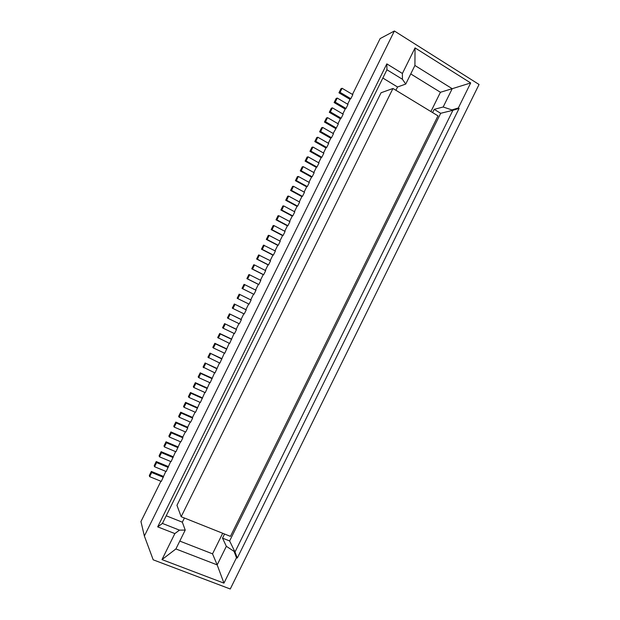 <?xml version="1.0" encoding="UTF-8"?>
<svg xmlns="http://www.w3.org/2000/svg" width="620" height="620" viewBox="0 0 620 620"><rect width="100%" height="100%" fill="white"/><g stroke="black" fill="none" stroke-linecap="round" stroke-linejoin="round"><path stroke-width="0.93" d="M335.219 102.13L337.233 98.053L336.141 98.487L334.126 102.548L335.219 102.13L345.991 108.469L345.425 108.663L342.806 113.948M345.224 109.074L334.126 102.548M345.991 108.469L347.998 104.408L337.233 98.053M330.367 111.925L332.382 107.841L331.305 108.237L329.29 112.305L330.367 111.925L341.163 118.218L340.605 118.397L337.978 123.698M340.411 118.784L329.29 112.305M341.163 118.218L343.17 114.158L332.382 107.841M325.508 121.722L327.531 117.637L326.469 117.994L324.454 122.062L325.508 121.722L336.327 127.976L333.142 133.463M335.598 128.503L324.454 122.062M336.327 127.976L338.342 123.915L327.531 117.637M320.656 131.517L322.679 127.433L321.633 127.751L319.618 131.82L320.656 131.517L331.499 137.733L330.956 137.873L328.305 143.22M330.786 138.221L319.618 131.82M331.499 137.733L333.506 133.672L322.679 127.433M315.797 141.321L317.82 137.237L316.797 137.516L314.782 141.585L315.797 141.321L326.663 147.498L326.135 147.614L323.469 152.985M325.973 147.94L314.782 141.585M326.663 147.498L328.678 143.429L317.82 137.237M310.938 151.133L312.961 147.041L311.961 147.281L309.946 151.35L310.938 151.133L321.827 157.263L321.307 157.364L318.634 162.758M321.152 157.666L309.946 151.35M321.827 157.263L323.841 153.194L312.961 147.041M306.079 160.936L308.101 156.852L307.117 157.054L305.102 161.123L306.079 160.936L316.983 167.036L316.479 167.113L313.798 172.531M316.339 167.392L305.102 161.123M316.983 167.036L318.998 162.959L308.101 156.852M301.212 170.756L303.242 166.664L302.281 166.827L300.258 170.895L301.212 170.756L312.147 176.808L311.651 176.863L308.954 182.303M311.519 177.126L300.258 170.895M312.147 176.808L314.162 172.732L303.242 166.664M296.352 180.567L298.375 176.483L297.437 176.599L295.415 180.676L296.352 180.567L307.303 186.581L306.815 186.62L304.11 192.084M306.699 186.86L295.415 180.676M307.303 186.581L309.326 182.505L298.375 176.483M291.485 190.394L293.508 186.302L292.586 186.38L290.571 190.456L291.485 190.394L302.459 196.362L301.987 196.377L299.266 201.864M301.878 196.602L290.571 190.456M302.459 196.362L304.482 192.285L293.508 186.302M286.618 200.213L288.649 196.121L287.742 196.16L285.719 200.237L286.618 200.213L297.615 206.142L299.638 202.066L288.649 196.121M297.05 206.344L285.719 200.237M294.423 211.653L297.151 206.142L297.615 206.142M283.774 205.949L281.751 210.04L280.876 210.025L282.89 205.949L283.774 205.949L294.787 211.854L292.772 215.931L281.751 210.04M280.876 210.025L292.221 216.085M289.571 221.441L292.315 215.907L292.772 215.931M278.907 215.776L276.877 219.875L276.024 219.813L278.039 215.737L278.907 215.776L289.943 221.642L287.92 225.719L276.877 219.875M276.024 219.813L287.393 225.835M284.719 231.237L287.471 225.68L287.92 225.719M274.032 225.61L272.002 229.702L271.165 229.609L273.188 225.525L274.032 225.61L285.091 231.431L283.077 235.507L272.002 229.702M271.165 229.609L282.565 235.585M279.868 241.033L282.635 235.453L283.077 235.507M269.165 235.445L267.127 239.545L266.313 239.405L268.336 235.321L269.165 235.445L280.24 241.226L278.225 245.303L267.127 239.545M266.313 239.405L277.737 245.342M275.017 250.829L277.791 245.226L278.225 245.303M264.283 245.28L262.252 249.387L261.454 249.209L263.485 245.125L275.388 251.022L273.366 255.107L262.252 249.387M261.454 249.209L272.901 255.099M270.165 260.632L272.947 255.006L273.366 255.107M259.408 255.122L257.377 259.23L256.603 259.013L258.625 254.929L270.537 260.826L268.514 264.911L257.377 259.23M256.603 259.013L268.072 264.856M265.306 270.436L268.103 264.787L268.514 264.911M254.533 264.972L252.495 269.072L251.743 268.817L253.766 264.732L254.533 264.972L265.685 270.63L263.655 274.714L252.495 269.072M251.743 268.817L263.237 274.621M260.447 280.248L263.26 274.575L263.655 274.714M249.651 274.823L247.62 278.923L246.876 278.628L248.907 274.536L249.651 274.823L260.826 280.434L258.803 284.526L247.62 278.923M246.876 278.628L258.393 284.394M255.587 290.059L258.408 284.363L258.803 284.526M244.768 284.673L242.738 288.781L242.017 288.44L244.04 284.355L244.768 284.673L255.967 290.245L253.944 294.337L242.738 288.781M242.017 288.44L253.944 294.337M239.886 294.531L237.847 298.638L237.15 298.259L239.181 294.167L251.108 300.065L250.728 299.871L253.557 294.159M250.736 299.863L239.181 294.167M251.108 300.065L249.077 304.149L237.847 298.638M235.003 304.389L232.965 308.497L232.283 308.078L234.313 303.986L246.241 309.876L245.876 309.667L248.705 303.963M245.892 309.644L234.313 303.986M246.241 309.876L244.218 313.968L232.965 308.497M230.113 314.247L228.075 318.362L227.416 317.905L229.447 313.805L241.381 319.703L241.025 319.471L243.838 313.79M241.048 319.424L229.447 313.805M241.381 319.703L239.351 323.795L228.075 318.362M225.223 324.121L223.192 328.228L222.549 327.732L224.579 323.632L236.514 329.522L236.166 329.274L238.971 323.609M236.204 329.204L224.579 323.632M236.514 329.522L234.484 333.622L223.192 328.228M386.934 69.758L386.826 63.883L402.396 73.478L415.043 47.903L414.92 65.48L405.743 84.056L402.419 79.267L386.934 69.758L162.432 523.435L157.689 526.861L386.826 63.883M402.396 73.478L402.419 79.267M190.232 422.034L187.519 427.506L187.767 427.955L176.25 422.964L175.801 422.081L187.659 427.219M175.801 422.081L173.763 426.188L174.204 427.087L176.25 422.964M174.204 427.087L185.737 432.062L187.767 427.955M185.349 431.892L182.644 437.34L182.885 437.813L171.345 432.868L170.911 431.939L182.799 437.038M170.911 431.939L168.88 436.054L169.299 436.992L171.345 432.868M169.299 436.992L180.846 441.928L182.885 437.813M432.613 112.584L434.209 109.345L440.688 113.297L229.625 540.958L234.996 551.994L226.354 546.305L217.178 564.89L223.952 583.141L161.991 559.596L174.856 533.58L157.689 526.861M229.625 540.958L222.518 538.137L226.354 546.305M195.114 412.176L192.394 417.663L192.65 418.097L181.156 413.067L180.683 412.215L192.525 417.4M180.683 412.215L178.653 416.322L179.11 417.19L181.156 413.067M179.11 417.19L190.619 422.204L192.65 418.097M440.688 113.297L452.925 110.275L443.176 106.997L452.205 88.699L470.681 82.956L458.343 107.965L459.087 108.423L452.925 110.275L234.996 551.994L237.305 558.039L236.491 557.721L223.952 583.141M452.182 109.817L458.343 107.965M195.331 382.656L193.3 386.764L193.82 387.508L195.858 383.385L195.331 382.656L207.096 387.973M234.182 551.676L236.491 557.721M214.838 343.294L212.807 347.394L213.404 347.975L215.442 343.86L214.838 343.294L226.509 348.781M415.043 47.903L470.681 82.956M430.908 111.553L440.433 92.279L452.205 88.699L414.92 65.48M340.07 92.341L342.085 88.265L340.969 88.737L338.954 92.799L340.07 92.341L350.819 98.719L350.238 98.936L347.642 104.191M350.029 99.363L338.954 92.799M350.819 98.719L352.827 94.659L342.085 88.265M160.906 481.252L140.949 521.544L144.367 536.021L153.202 559.814L230.26 589L479.051 84.483L394.382 31L380.122 38.603L352.47 94.442M163.331 477.299L151.699 472.518L151.35 471.425L149.311 475.54L149.653 476.648L161.293 481.414L165.796 471.371M168.222 467.418L156.612 462.597L156.24 461.551L154.202 465.667L154.566 466.728L166.183 471.533L170.686 461.497M173.112 457.552L161.525 452.685L161.138 451.678L159.1 455.793L159.48 456.816L171.074 461.66L175.576 451.631M164.385 446.904L166.431 442.773L166.028 441.804L163.99 445.92L164.385 446.904L175.964 451.794L180.459 441.758M197.532 408.239L186.054 403.171L185.566 402.364L183.536 406.472L184.016 407.293L195.494 412.346L199.989 402.326M188.914 397.397L190.96 393.274L190.449 392.507L188.418 396.614L188.914 397.397L200.376 402.496L204.871 392.476M193.82 387.508L205.251 392.646L209.746 382.625M198.718 377.619L200.756 373.496L200.213 372.814L198.175 376.913L198.718 377.619L210.133 382.796L214.621 372.783M217.039 368.853L205.088 362.971L203.058 367.071L215.008 372.953L219.496 362.94M221.906 359.019L209.963 353.129L207.933 357.228L219.875 363.119L224.37 353.106M213.404 347.975L224.75 353.284L229.237 343.271M218.294 338.101L220.333 333.986L219.705 333.467L217.682 337.559L229.617 343.449L234.104 333.436M440.433 92.279L410.75 73.927M179.785 541.089L212.536 553.846L222.696 533.278M382.835 78.035L397.544 86.994L395.917 90.28M184.404 518.002L182.334 522.187L166.214 515.786M392.956 88.482L381.067 92.76L176.956 505.308L181.164 516.708L230.438 536.362L437.983 115.855L392.956 88.482L181.164 516.708M222.518 538.137L224.556 534.014M394.382 31L144.367 536.021M397.544 86.994L405.743 84.056M434.209 109.345L443.176 106.997M459.087 108.423L237.305 558.039M226.781 349.184L215.442 343.86M203.616 367.73L205.654 363.615M212.536 553.846L217.178 564.89L175.894 548.956L185.225 530.077L179.467 530.139L162.432 523.435M207.289 388.538L195.858 383.385M208.514 357.849L210.552 353.733M212.164 378.696L200.756 373.496M161.991 559.596L175.894 548.956M174.856 533.58L179.467 530.139M202.407 398.389L190.96 393.274M182.334 522.187L185.225 530.077M184.016 407.293L186.054 403.171M231.647 339.349L220.333 333.986M219.705 333.467L231.353 338.993M209.963 353.129L221.658 358.577M205.088 362.971L216.806 368.373M200.213 372.814L211.955 378.169M190.449 392.507L202.244 397.776M185.566 402.364L197.385 407.588M166.028 441.804L177.932 446.865M178.002 447.679L166.431 442.773M161.138 451.678L173.065 456.692M156.24 461.551L168.198 466.519M151.35 471.425L163.331 476.354M149.653 476.648L151.699 472.518M154.566 466.728L156.612 462.597M159.48 456.816L161.525 452.685"/></g></svg>
